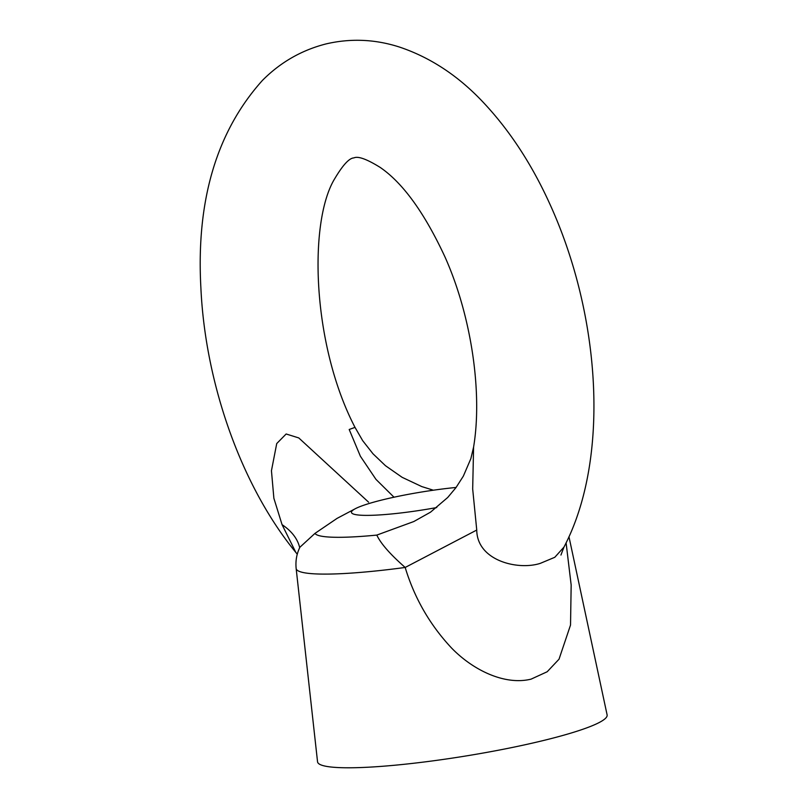 <?xml version="1.0" encoding="UTF-8"?>
<svg xmlns="http://www.w3.org/2000/svg" width="808" height="808" viewBox="0 0 808 808"><rect width="100%" height="100%" fill="white"/><g stroke="black" fill="none" stroke-linecap="round" stroke-linejoin="round"><path stroke-width="1.21" d="M436.754 507.555A73.336 8.938 170.8 0 1 351.45 512.423A73.336 8.938 170.8 0 1 355.227 508.757A73.336 8.938 170.8 0 1 383.628 499.586A73.336 8.938 170.8 0 1 456.096 487.456M394.011 497.213L375.962 479.366L360.378 456.227L349.197 429.492L355.005 427.371C311.878 344.521 308.303 221.341 334.896 178.406C342.956 164.903 349.288 158.075 353.884 157.903C358.045 155.944 366.812 159.105 380.174 167.407C402.849 182.931 424.442 212.767 444.956 256.894C471.62 316.403 482.588 393.223 473.589 447.076L472.68 489.012L476.75 530.048C477.033 560.863 518.241 570.61 540.38 563.327L554.783 557.298L563.933 547.147L560.944 555.056M355.227 508.757L337.037 518.403L314.999 533.371L299.919 547.218C296.657 553.823 295.405 560.914 296.152 568.499L317.544 761.782A146.672 17.877 170.8 0 0 394.93 765.216A146.672 17.877 170.8 0 0 542.764 740.673A146.672 17.877 170.8 0 0 607.111 714.888L568.963 536.704M566.095 542.835L571.165 585.032L570.529 625.038L559.025 659.197L547.188 671.751L531.078 679.144C504.465 685.679 472.609 669.822 451.45 647.905C429.805 624.756 414.383 597.94 405.182 567.458C390.193 554.318 380.74 543.531 376.811 535.088L413.797 521.544L430.523 512.171L447.713 497.486L455.985 487.608L463.348 476.124L470.852 458.671L473.589 447.076M476.75 530.048L405.182 567.458A136.885 16.685 170.8 0 1 296.152 568.499M563.933 547.147C610.08 459.419 601.233 315.938 549.45 203.151C531.876 164.64 510.444 131.714 485.154 104.383C459.873 76.891 431.351 57.792 399.566 47.086C375.266 39.249 350.803 38.178 326.18 43.885C301.687 50.116 280.447 62.287 262.449 80.396C216.605 131.431 196.081 200.586 200.889 287.84C205.212 383.315 241.339 485.982 295.809 552.379L282.063 524.645L273.882 498.304L271.448 470.731L276.73 443.562L286.153 433.987L298.768 437.926L368.599 502.172M299.687 547.693A146.672 65.589 -10.9 0 0 282.063 524.645M314.999 533.371A112.787 13.746 -9.2 0 0 376.811 535.088M355.005 427.371L362.701 440.693L373.003 453.803L385.456 465.691L402.121 477.316L421.766 486.578L433.371 490.214M295.809 552.379L297.263 554.237"/></g></svg>
